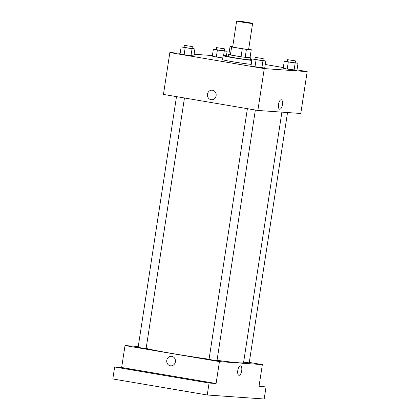<?xml version="1.0" encoding="UTF-8"?>
<svg xmlns="http://www.w3.org/2000/svg" width="420" height="420" viewBox="0 0 420 420"><rect width="100%" height="100%" fill="white"/><g stroke="black" fill="none" stroke-linecap="round" stroke-linejoin="round"><path stroke-width="0.63" d="M247.921 22.454A8.069 0.294 -171.3 0 1 252.599 23.441A8.069 0.294 -171.3 0 1 244.571 22.512A8.069 0.294 -171.3 0 1 236.639 21A8.069 0.294 -171.3 0 1 247.921 22.454M252.599 23.441L248.63 49.355A8.069 0.294 -171.3 0 1 240.608 48.426A8.069 0.294 -171.3 0 1 232.675 46.914L236.639 21M232.696 46.762L230.06 46.573A10.841 0.399 -171.3 0 0 231.614 46.966L242.267 48.778A10.841 0.399 -171.3 0 0 246.404 49.35L251.244 49.691A10.841 0.399 -171.3 0 0 249.695 49.298L248.666 49.124M246.404 49.35L245.185 57.325L250.026 57.666L251.244 49.691M245.185 57.325A10.841 0.399 -171.3 0 1 241.048 56.752L242.267 48.778M230.06 46.573L228.842 54.548A10.841 0.399 -171.3 0 0 230.391 54.941L241.048 56.752M228.863 54.38A11.099 0.404 8.7 0 0 228.464 54.427A11.099 0.404 8.7 0 0 237.079 56.149A11.099 0.404 8.7 0 0 249.422 57.803A11.099 0.404 8.7 0 0 250.404 57.787A11.099 0.404 8.7 0 0 250.031 57.619M250.404 57.787L250.1 59.777A11.099 0.404 -171.3 0 1 249.118 59.798A11.099 0.404 -171.3 0 1 236.775 58.144A11.099 0.404 -171.3 0 1 228.16 56.422L228.464 54.427M230.391 54.941L231.614 46.966M250.163 59.351A16.144 0.593 -171.3 0 1 251.937 59.698M251.827 60.401A16.144 0.593 -171.3 0 1 233.987 57.881A16.144 0.593 -171.3 0 1 223.172 55.655A16.144 0.593 -171.3 0 1 228.223 55.996M251.218 64.391A16.144 0.593 -171.3 0 1 233.378 61.866A16.144 0.593 -171.3 0 1 222.563 59.645L223.172 55.655M254.966 59.183L252.047 58.973L250.982 65.951L254.998 66.775L264.731 67.998L265.802 61.021L262.941 60.438M184.076 47.14L181.151 46.93L180.085 53.907L184.107 54.731L193.841 55.96L194.906 48.983L192.045 48.395M180.18 53.282L169.848 52.558L264.274 68.597L307.188 71.615L297.008 69.883M283.295 67.557L265.272 64.496M212.399 55.55L194.098 54.264M287.18 61.446L284.261 61.236L283.195 68.213L287.212 69.038L296.951 70.266L298.016 63.289L295.155 62.701M216.29 49.408L213.371 49.198L212.305 56.17L216.321 56.999L222.821 57.965L216.321 56.999L217.387 50.022L224.264 51.046L227.126 51.245L224.264 50.663M169.848 52.558L163.443 94.416L257.87 110.455L300.783 113.474L307.188 71.615M257.87 110.455L264.274 68.597M281.269 99.766A4.793 1.958 -80.4 0 1 282.429 104.627A4.793 1.958 -80.4 0 1 279.668 109.216A4.793 1.958 -80.4 0 1 278.539 104.16A4.793 1.958 -80.4 0 1 281.274 99.766A4.793 1.958 -80.4 0 1 282.429 104.627A4.793 1.958 -80.4 0 1 279.668 109.216M212.525 90.227A4.793 4.373 94 0 1 216.143 95.482A4.793 4.373 94 0 1 211.465 99.745A4.793 4.373 94 0 1 207.443 94.658A4.793 4.373 94 0 1 212.137 90.179A4.793 4.373 94 0 1 212.525 90.227M211.465 99.745A4.793 4.373 94 0 1 207.443 94.658A4.793 4.373 94 0 1 212.137 90.179M281.888 112.145L243.547 362.723A50.447 1.848 -171.3 0 1 217.051 360.318M209.055 359.221A50.447 1.848 -171.3 0 1 146.139 348.395M255.35 110.024L217.009 360.591L212.998 360.129L209.029 359.373L247.391 108.675M287.527 112.539L249.223 362.859L243.637 362.14M184.459 97.986L146.118 348.553L142.107 348.086L138.138 347.33L176.5 96.632M138.264 346.5L125.013 345.566L219.44 361.604L262.353 364.623L249.296 362.402M125.013 345.566L121.658 367.49L114.644 367.001L112.812 378.961L207.239 394.994L209.071 383.035L216.085 383.528L219.44 361.604M207.239 394.994L264.18 399L266.012 387.041L259.098 385.865M262.353 364.623L258.993 386.547L266.012 387.041M240.555 365.862A4.793 1.958 -80.4 0 1 241.71 370.724A4.793 1.958 -80.4 0 1 238.948 375.312A4.793 1.958 -80.4 0 1 237.825 370.262A4.793 1.958 -80.4 0 1 240.555 365.862A4.793 1.958 -80.4 0 1 241.71 370.724A4.793 1.958 -80.4 0 1 238.948 375.312M121.658 367.49L216.085 383.528M171.806 356.323A4.793 4.373 94 0 1 175.423 361.578A4.793 4.373 94 0 1 170.746 365.841A4.793 4.373 94 0 1 166.724 360.754A4.793 4.373 94 0 1 171.418 356.281A4.793 4.373 94 0 1 171.806 356.323M170.746 365.841A4.793 4.373 94 0 1 166.724 360.754A4.793 4.373 94 0 1 171.418 356.281M196.975 380.651L204.593 381.88L196.975 380.651M126.079 368.613L133.702 369.842L126.079 368.613M114.644 367.001L209.071 383.035M213.371 49.198L217.387 50.022M224.542 48.841L224.238 50.831L220.227 50.368L216.258 49.613L216.562 47.618L224.542 48.841L216.562 47.618M223.571 55.587L224.264 51.046M226.427 55.797L227.126 51.245M212.305 56.17L216.321 56.999M181.151 46.93L194.906 48.983M192.323 46.573L192.019 48.568L188.008 48.101L184.044 47.345L184.349 45.355L192.323 46.573L184.349 45.355M180.085 53.907L184.107 54.731L185.173 47.754M184.107 54.731L190.979 55.755L192.05 48.783M190.979 55.755L193.841 55.96M284.261 61.236L298.016 63.289M295.433 60.879L295.129 62.874L291.118 62.407L287.149 61.651L287.459 59.661L295.433 60.879L287.459 59.661M283.195 68.213L287.212 69.038L288.283 62.06M287.212 69.038L294.089 70.061L295.16 63.089M294.089 70.061L296.951 70.266M252.047 58.973L265.802 61.021M263.219 58.616L262.915 60.606L258.904 60.144L254.935 59.388L255.239 57.393L263.219 58.616L255.239 57.393M250.982 65.951L254.998 66.775L256.064 59.798M254.998 66.775L261.875 67.798L262.941 60.821M261.875 67.798L264.731 67.998"/></g></svg>
